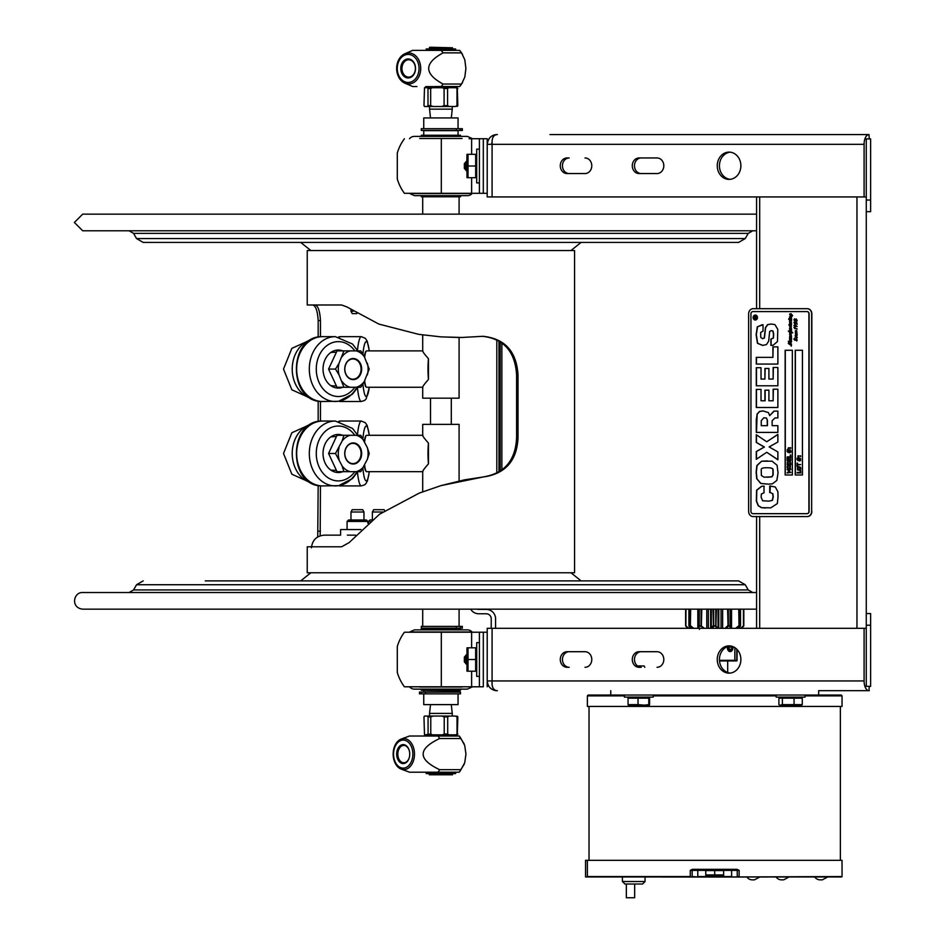 <?xml version="1.0" encoding="UTF-8"?>
<svg xmlns="http://www.w3.org/2000/svg" width="945" height="945" viewBox="0 0 945 945"><rect width="100%" height="100%" fill="white"/><g stroke="black" fill="none" stroke-linecap="round" stroke-linejoin="round"><path stroke-width="1.42" d="M478.111 686.791L404.413 686.791L441.315 686.791L441.315 632.217L404.413 632.217A45.892 45.892 0 0 0 397.302 646.51L397.302 672.497A45.892 45.892 0 0 0 404.413 686.791M465.802 663.792L465.802 655.228L465.802 663.792M421.293 631.992L409.728 631.992A41.58 41.58 0 0 0 409.528 632.217L483.308 632.217L483.308 686.791L483.308 632.217L487.207 632.217M483.308 686.791L471.614 686.791L483.308 686.791M487.608 683.719L487.207 680.943L492.085 680.943C491.624 687.157 493.396 690.405 497.377 690.689L496.964 690.689C491.164 690.204 487.904 686.956 487.207 680.943L487.207 686.791M487.207 193.3L487.207 138.726L483.308 138.726L483.308 193.3L487.207 193.3M478.111 138.726L469.122 138.726M465.802 161.737L465.802 170.289M473.232 193.3L479.41 193.3L479.41 138.726L471.614 138.726L483.308 138.726L483.308 193.3L479.41 193.3M466.759 161.052L464.338 163.757L464.373 168.352L466.57 170.868M464.538 168.694L464.633 163.154M404.413 138.726A45.892 45.892 0 0 0 397.302 153.019L397.302 179.007A45.892 45.892 0 0 0 404.413 193.3L409.528 193.3A41.58 41.58 0 0 0 409.728 193.524L421.293 193.524M471.614 177.707L471.614 193.3L404.413 193.3M441.315 138.726L441.315 193.3L409.528 193.3M466.759 664.465L464.338 661.76L464.373 657.165L466.57 654.649M464.538 656.834L464.633 662.362M409.528 632.217L404.413 632.217M479.41 632.217L479.41 686.791M414.406 195.639L467.397 195.639A6.237 6.237 0 0 0 472.075 193.524L409.728 193.524L414.406 195.639L421.293 195.639L421.293 196.784L460.498 196.784L421.293 196.784M460.498 193.524L472.075 193.524A41.58 41.58 0 0 0 472.276 193.3M467.397 195.639L460.498 195.639L460.498 196.784M419.734 138.49L462.07 138.49M472.276 138.726A41.58 41.58 0 0 0 472.075 138.49L467.397 136.387L414.406 136.387A6.237 6.237 0 0 0 409.728 138.49A41.58 41.58 0 0 0 409.528 138.726M440.902 136.387L466.735 136.387M460.498 135.241L421.293 135.241L460.498 135.241L460.498 136.387M472.276 632.217A41.58 41.58 0 0 0 472.075 631.992L409.728 631.992L414.406 629.878L467.397 629.878A6.237 6.237 0 0 1 472.075 631.992L460.498 631.992M462.07 687.027L419.734 687.027M472.276 686.791A41.58 41.58 0 0 1 472.075 687.027L467.397 689.129L414.406 689.129A6.237 6.237 0 0 1 409.728 687.027A41.58 41.58 0 0 1 409.528 686.791M460.498 690.275L421.293 690.275L460.085 690.689L460.498 689.129L466.735 689.129M421.293 629.878L421.293 628.744L460.498 628.744L460.498 629.878M788.685 448.355L788 448.355L788.685 447.694M797.486 465.082L797.06 466.487L797.06 463.144L797.486 464.538L800.663 464.538L797.486 465.082M799.009 467.243L797.545 468.496L799.009 469.759M798.856 467.243L797.403 468.496L798.856 469.759L800.32 468.496L798.856 467.243M798.856 466.665L800.25 467.161L800.25 469.842L797.474 469.842L797.474 467.161L800.391 467.161L800.887 468.507L800.391 469.842L798.856 470.338M790.705 457.404L787.102 457.404L790.268 456.86L790.268 454.994L790.847 457.404L790.705 454.994M790.41 462.07L790.705 464.491L787.102 464.491L787.386 462.058L788.898 461.219L790.552 462.07L790.705 463.534M790.044 462.377L788.898 461.786L787.728 462.424L787.516 463.936L790.28 463.936L790.044 462.377M787.102 460.617L787.102 458.018L787.528 460.061L788.508 460.061L788.508 458.148L788.933 460.061L790.268 460.061L790.705 458.018L790.705 460.617L787.102 460.617M800.663 472.949L797.06 472.949L800.238 472.394L800.238 470.539L800.805 472.949L800.663 470.539M798.549 458.797L799.316 459.742M799.316 459.01L798.407 458.75L798.407 459.53L799.316 459.79L799.316 459.01M798.407 458.408L799.647 457.912L800.663 459.046L799.647 459.116L800.663 460.534L799.316 460.959L799.316 460.144L798.076 460.628L797.06 459.494L798.076 459.424L797.06 458.372L798.076 457.581L799.316 458.62M787.244 456.86L790.268 456.86M787.598 472.429L790.847 472.429L787.102 472.949L789.099 471.153L787.102 469.381L790.847 469.381L787.598 469.937L789.713 471.023L787.598 472.429M787.74 469.937L789.855 471.023L787.74 472.429M790.28 465.601L790.28 468.283L787.516 468.283L787.02 466.936L787.516 465.601L790.433 465.601L790.28 468.283M788.898 465.105L790.433 465.601M790.433 468.283L788.969 468.779M790.847 464.491L790.847 463.534M788.898 461.219L790.552 462.07M787.528 458.018L787.669 460.061L788.508 460.061M790.705 458.018L790.705 460.617M788.933 458.148L789.087 460.061L790.268 460.061M790.705 452.017L789.358 452.809L789.358 451.982L788.118 452.478L787.102 451.344L788.118 451.273L787.102 449.855L788.449 449.43L789.358 450.505L789.831 449.761L790.705 451.249L789.677 450.966L789.677 451.722L790.705 452.371M789.831 451.001L789.677 451.722M789.831 449.761L790.847 450.895M788.449 449.43L788.449 450.245M787.102 449.855L788.118 450.115M788.591 451.769L788.449 452.478M790.705 447.694L790.008 448.355L790.008 447.694L790.705 448.355M754.323 318.099L755.043 318.099L754.677 316.776L754.323 318.099M755.043 318.099L754.677 316.776M755.374 316.941L756.248 316.232L755.291 317.709L756.248 318.43L754.086 318.43L754.677 316.433L755.268 317.13L756.248 316.303M755.303 315.453A2.079 1.795 -90 0 0 755.303 319.611A2.079 1.795 -90 0 0 755.303 315.453L755.398 315.453A2.079 1.795 -90 0 0 755.35 315.453M755.398 318.099L756.248 318.099M756.248 318.43L754.193 318.43L754.783 316.433L755.48 316.941M755.35 319.611A2.079 1.795 -90 0 0 755.398 315.453M791.626 315.051L792.229 315.89L791.733 315.051M791.189 338.168L791.52 341.936L790.634 342.527L788.626 341.854L791.52 344.074L788.65 343.767L791.52 345.61L791.154 346.13L791.225 345.35L788.284 343.283L790.918 343.437L788.319 341.192L791.107 341.499L789.571 339.586L789.583 338.452L791.095 338.7L789.571 337.129L790.303 337.389L789.878 335.971L791.154 336.219L789.583 334.589L791.166 334.837L789.583 333.207L791.119 333.479L788.295 331.022L791.178 331.553L789.571 329.462L789.583 328.34L791.095 328.588L789.583 326.781L791.142 326.911L788.815 324.82L791.095 325.245L789.701 324.289L789.583 323.592L791.166 323.84L789.701 322.918L789.583 322.21L791.119 322.481L789.583 321.276L789.583 320.201L791.083 320.497L789.701 319.587L789.583 318.902L791.059 319.197L789.689 317.709M791.059 319.197L789.677 318.288L789.571 317.662L790.41 317.922L789.985 316.504M790.303 317.922L789.677 316.799M789.583 316.799L791.26 316.752L789.689 313.964M791.024 316.87L789.866 314.472M789.76 314.472L791.319 314.319L790.989 313.61L792.619 315.63L791.095 314.886L791.556 315.677M792.335 316.079L791.532 315.004M791.426 315.004L791.532 317.154L790.008 317.26L791.414 318.099L791.638 319.575M791.189 318.689L791.532 320.934L790.292 320.922L791.532 322.847L791.012 330.797L792.619 332.876L790.823 332.687L791.532 336.633L790.008 336.739L791.414 337.566L791.626 339.066L790.906 339.456L791.532 339.066M791.059 315.264L789.748 314.85L791.059 315.264M789.855 314.85L791.154 315.264L789.855 314.85M790.906 322.647L789.689 320.249M789.701 322.918L789.689 322.257M791.012 324.017L789.807 322.918M789.701 324.289L789.701 323.639M790.729 324.619L789.807 324.289M789.985 325.883L791.248 326.911L790.67 327.442L790.339 326.805M791.107 329.911L790.126 329.191M790.752 330.797L789.677 328.376M791.178 331.553L790.859 330.797M790.906 333.077L788.402 331.022M789.677 337.767L789.689 337.176M790.729 338.145L789.784 337.767M788.921 342.362L788.437 341.712M790.918 343.437L789.028 342.362M789.063 343.295L789.772 343.295M788.532 343.248L789.169 343.295M791.26 346.13L791.331 345.35L788.39 343.283M788.65 343.767L791.579 344.169M791.248 337.022L790.114 336.739M792.725 332.876L790.918 332.687M791.626 328.954L791.012 329.332L791.626 330.266M791.237 321.312L790.516 321.335M791.248 317.544L790.114 317.26M790.386 319.162L791.166 319.197M790.256 320.449L791.189 320.497L789.689 318.949M790.552 325.375L790.835 324.619M789.996 326.049L788.933 324.856M790.339 328.565L791.201 328.588L790.079 326.261M791.012 335.014L789.689 333.254M790.693 336.196L789.701 334.636M789.677 337.129L790.41 337.389L789.677 336.278M790.339 338.688L791.201 338.7L790.835 338.145M790.705 341.818L789.677 338.487M790.741 342.527L788.626 341.854M790.835 340.271L790.02 339.314M788.839 330.998L789.819 331.636L788.839 330.998M797.214 328.978L794.473 328.01L794.934 328.813L794.095 327.242M795.04 328.813L794.036 327.372M793.93 327.372L797.072 328.931M796.966 328.931L794.367 328.01M796.044 335.428L797.167 337.684L795.217 337.046L796.694 337.306L795.206 335.77L795.926 336.03L795.513 334.613L796.789 334.861L795.206 333.006L796.777 333.136L795.217 331.116L795.595 330.596L796.458 331.73L796.611 330.396L797.155 335.274L795.737 335.369M796.871 335.652L796.151 335.428M796.375 334.258L795.714 332.486M796.812 336.81L797.261 337.684M795.962 333.03L796.304 333.668L796.883 333.136L795.702 330.596M795.312 335.77L796.033 336.03L795.312 334.92M796.021 337.27L796.8 337.306L795.312 335.818M796.753 338.074L795.324 337.058M795.714 331.081L796.304 331.742L795.714 331.081M795.265 326.887L794.036 325.458L795.064 324.489M795.312 326.167L795.158 326.887L793.93 325.458L794.958 324.489L797.072 326.557L794.095 325.505L795.206 326.167L795.702 325.6M797.178 326.557L794.544 325.139M793.93 339.208L794.32 338.334L794.532 339.822L796.162 338.641L797.167 339.964L796.694 340.98L796.54 339.196L794.851 340.318L793.93 339.208L794.426 338.334M796.375 340.472L796.434 339.196M794.958 340.318L794.024 339.208M794.532 339.822L796.269 338.641M796.623 323.662L796.517 321.902M795.04 323.875L794.036 322.552L794.792 321.619M797.214 324.218L795.088 323.131M796.659 323.792L796.411 321.902L797.155 324.17L794.674 322.375L794.934 323.875L793.93 322.552L794.698 321.619L796.765 323.792M788.697 319.327L788.815 318.725M794.839 320.993L794.036 319.776L794.721 318.831M795.631 320.461L794.698 319.481L794.828 320.402M796.611 321.454L797.096 320.426L796.257 319.764L795.536 320.461L794.591 319.481L794.58 320.485M794.485 320.485L793.93 319.776L794.615 318.831L795.418 319.753L796.292 319.032M795.418 319.753L796.186 319.032L797.167 320.485L796.517 321.454L797.096 320.426M796.989 320.426L796.151 319.764M785.295 350.264L785.295 474.992L792.347 474.992L785.153 474.992L785.153 350.264L792.347 350.264L785.295 350.264M787.244 451.025L788.118 451.237M788.591 450.245L789.358 450.458M789.831 451.722L790.847 452.017M789.831 452.123L789.677 452.809M761.02 389.423L756.484 389.423L756.484 407.496L777.877 407.496L756.272 407.496L756.272 389.423L761.02 389.423L761.02 400.774L765.119 400.774L765.119 390.167L768.911 390.167L768.911 400.774L773.14 400.774L773.14 389.198L777.877 389.198L773.353 389.198L773.14 400.774M777.877 389.198L777.877 407.496M764.918 400.774L764.918 390.167L768.911 390.167M770.577 492.628L772.856 493.751L773.282 496.775L772.431 500.354L769.017 501.133L772.219 500.354L773.069 496.775L772.656 493.751L770.577 492.628M764.21 486.155L761.812 486.25L756.791 490.231L756.555 501.11L758.422 505.705L761.646 507.689L765.367 508.008M770.364 492.628L769.714 492.628L769.714 486.037L770.364 486.037L769.915 492.628M770.364 486.037L775.337 487.029L777.865 491.695L778.042 496.609L777.345 503.567L770.789 507.843L761.434 507.689L758.221 505.705L756.343 501.11L756.591 490.231L761.611 486.25L763.997 486.155L763.997 492.794L761.398 493.975L761.091 496.987L762.591 500.767L769.017 501.133M775.219 417.926L777.877 417.926L775.006 417.926L772.136 420.726L772.136 425.687L777.877 425.687L772.348 425.687M777.877 411.11L774.144 411.11L769.691 415.635L773.931 411.11L777.877 411.11L777.877 417.926M763.147 410.91L759.638 411.488L757.146 414.229L756.484 432.397L777.877 432.397L756.272 432.397L756.272 419.804L757.146 414.229M767.446 420.383L766.454 418.009L763.808 417.773L761.245 420.702L761.245 425.687L767.446 425.687L767.446 420.383L766.253 418.009L763.808 417.773M777.877 425.687L777.877 432.397M756.933 414.229L759.426 411.488L762.946 410.91L768.427 412.587L769.691 415.635M767.234 425.687L767.234 420.383M762.237 324.714L757.524 326.828L756.331 334.731L757.666 343.307L762.769 345.386M771.321 330.596L769.655 331.494L768.675 341.169L766.442 344.641L762.556 345.386L757.453 343.307L756.118 334.731L757.311 326.828L763.028 324.749L763.028 331.116L760.678 332.475L760.76 337.424L762.662 338.688L764.245 337.967L765.438 327.632L767.576 324.619L771.049 324.017L774.924 324.596L777.782 329.356L777.487 341.523L773.093 345.279L770.884 345.386L770.884 339.042L773.211 338.086L773.506 334.365L772.856 331.069L771.321 330.596L773.069 331.069L773.707 334.365L773.412 338.086L771.096 339.042L771.096 345.386M771.25 324.017L767.789 324.619L765.639 327.632L764.446 337.967L762.662 338.688M750.944 511.375A2.292 1.984 -90 0 0 752.929 513.667L806.935 513.667A2.292 1.984 -90 0 0 808.92 511.375L808.92 313.882A2.292 1.984 -90 0 0 806.935 311.59L752.929 311.59A2.292 1.984 -90 0 0 750.944 313.882L750.944 511.375M755.303 315.039A2.492 2.162 90 0 1 755.303 320.024A2.492 2.162 90 0 1 755.303 315.039M791.213 314.319L790.989 313.61M796.351 331.73L796.611 330.396M761.02 367.711L761.02 379.063L764.918 379.063L764.918 368.455L768.911 368.455L768.911 379.063L773.14 379.063L773.14 367.499L777.877 367.499L777.877 385.784L756.272 385.784L756.272 367.711L761.02 367.711L756.484 367.711L756.484 385.784L777.877 385.784M756.732 478.678L756.118 472.122L756.862 465.542L761.587 461.231L772.03 461.172L777.073 465.223L778.042 472.961L776.861 480.403L772.396 483.852L768.226 484.135L760.749 483.474L756.732 478.678L760.949 483.474L768.427 484.135M756.272 442.496L756.272 434.735L766.749 441.776L777.877 434.357L777.877 442.036L769.135 446.914L777.877 451.934L777.877 459.79L766.749 452.289L756.272 459.305L756.272 451.533L764.21 447.091L756.484 442.496L764.41 446.997L756.484 451.533L756.484 459.164M756.272 364.073L756.272 357.364L772.915 357.364L772.915 346.886L777.877 346.886L777.877 364.073L756.272 364.073M792.347 350.264L792.347 474.992M802.435 474.992L795.229 474.992L795.229 350.264L802.435 350.264L802.435 474.992L795.383 474.992L795.383 350.264L802.435 350.264M807.148 513.667L807.148 513.667A2.292 1.984 -90 0 0 809.121 511.375L809.121 313.882A2.292 1.984 -90 0 0 807.148 311.59L753.13 311.59M811.649 511.375A5.197 4.501 90 0 1 807.148 516.572L753.13 516.572A5.197 4.501 90 0 1 748.629 511.375L748.629 313.882A5.197 4.501 90 0 1 753.13 308.684L807.148 308.684A5.197 4.501 90 0 1 811.649 313.882L811.649 511.375L811.849 313.882A5.197 4.501 -90 0 0 807.349 308.684L807.148 308.684M753.342 308.684L807.349 308.684M807.148 516.572L807.349 516.572A5.197 4.501 -90 0 0 811.849 511.375M807.349 516.572L753.342 516.572M768.911 368.455L765.119 368.455L764.918 379.063M773.14 379.063L773.353 367.499L777.877 367.499M761.386 475.5L764.08 477.201L771.734 476.823L772.951 474.922L772.892 469.96C773.069 468.401 771.049 467.669 766.856 467.763C762.804 467.633 760.938 468.377 761.233 469.984L761.386 475.5M767.411 477.26L771.947 476.823L773.152 474.922L773.104 469.96C773.27 468.401 771.262 467.669 767.068 467.763L766.856 467.763M761.587 461.231L757.075 465.542L756.331 472.122L756.933 478.678M767.411 460.912L761.8 461.231M777.877 434.499L766.749 441.776M766.749 452.289L777.877 459.648M756.484 434.877L756.484 442.496M777.877 346.886L773.116 346.886L772.915 357.364M756.484 357.364L756.484 364.073L777.877 364.073M799.978 455.844L800.663 456.518L799.978 455.844M800.663 456.518L800.663 455.844M798.643 455.844L797.958 456.518L797.958 455.844L798.797 456.518M797.627 465.082L797.486 466.487M797.486 463.144L797.627 464.538M797.202 472.394L800.238 472.394M799.789 459.164L800.663 460.534M799.647 457.912L800.805 459.046M798.407 457.581L798.549 458.408M797.06 459.14L798.076 459.388M798.549 459.931L798.407 460.628M797.202 458.053L798.076 458.266M799.789 460.274L799.647 460.959M796.198 331.742L795.607 331.081L796.304 331.742M789.713 331.636L788.732 330.998L789.819 331.636M755.35 315.039A2.492 2.162 -90 0 0 755.35 320.024M788.591 450.647L789.358 451.592M788.437 450.6L789.358 451.627L788.437 450.6M789.04 461.786L787.728 462.424M787.87 462.424L787.516 463.522M787.657 463.522L790.28 463.936M790.363 466.936L788.898 465.672L787.433 466.936L788.898 468.2L790.363 466.936M789.04 465.672L787.953 466.015L787.811 467.858M787.953 467.858L789.04 468.2M458.053 693.854L458.053 704.627L423.75 704.627L423.75 693.854M459.093 480.899L459.093 424.376L422.71 424.376L422.71 435.48M458.053 690.689L458.053 691.941L423.75 691.941L423.75 690.689M423.75 628.744L458.053 628.744M360.966 529.554L340.613 529.554L340.613 535.142L324.324 535.142C316.587 535.886 312.287 540.115 311.437 547.852M371.846 519.986L369.932 519.986L368.491 521.427L370.074 521.427M354.032 519.986L366.436 519.986L367.865 521.427L347.075 521.427L348.516 519.986L354.032 519.986M428.463 463.853L428.463 443.11A18.191 2.646 90 0 0 428.463 463.853C424.021 468.897 422.167 471.496 422.899 471.673M364.64 465.176A18.191 2.646 90 0 0 366.672 471.673L422.71 471.673M428.463 443.11C424.021 438.067 422.167 435.468 422.899 435.291M422.71 435.291L366.672 435.291A18.191 2.646 90 0 0 364.64 441.787M422.71 350.89L366.672 350.89A18.191 2.646 90 0 0 364.64 357.387M428.463 358.698A18.191 2.646 90 0 0 427.99 369.082A18.191 2.646 90 0 0 428.463 379.453L428.463 358.698C424.021 353.666 422.167 351.056 422.899 350.89M422.899 387.261C422.167 387.096 424.021 384.485 428.463 379.453M364.64 380.764A18.191 2.646 90 0 0 366.672 387.261L422.71 387.261M342.822 471.673A19.042 15.285 -90 0 1 338.322 472.524A19.042 15.285 -90 0 1 323.036 453.482A19.042 15.285 -90 0 1 338.322 434.44A19.042 15.285 -90 0 1 342.822 435.291M366.176 471.354A17.884 2.611 -90 0 1 364.368 465.767M364.368 441.197A17.884 2.611 -90 0 1 366.176 435.61M364.368 356.797A17.884 2.611 -90 0 1 366.176 351.209M366.176 386.942A17.884 2.611 -90 0 1 364.368 381.355M342.822 387.261A19.042 15.285 -90 0 1 338.322 388.111A19.042 15.285 -90 0 1 323.036 369.082A19.042 15.285 -90 0 1 338.322 350.04A19.042 15.285 -90 0 1 342.822 350.89M423.75 128.709L423.75 117.936L458.053 117.936L458.053 128.709M422.71 387.072L422.71 398.176L459.093 398.176L459.093 337.483M423.75 134.828L423.75 130.623L458.053 130.623L458.053 134.828M419.462 692.106L419.462 693.854L425.522 693.854L425.522 692.106L419.462 692.106M425.522 693.854L460.498 693.854L460.498 692.106L425.522 692.106M456.281 626.405L421.293 626.405L421.293 628.153L462.329 628.153L462.329 626.405L456.281 626.405L456.281 628.153M462.329 130.457L462.329 128.709L456.281 128.709L456.281 130.457L462.329 130.457M456.281 128.709L421.293 128.709L421.293 130.457L456.281 130.457M459.093 626.405L459.093 609.159L470.669 609.159A9.344 9.344 0 0 0 478.725 613.766L486.238 613.766A4.985 4.985 0 0 1 491.223 618.762L491.223 628.319M688.716 628.319L685.609 625.755L685.609 609.159L477.119 609.159A4.985 4.985 0 0 0 478.725 609.419L486.238 609.419A9.344 9.344 0 0 1 495.582 618.762L495.582 628.319M479.41 642.624L476.705 642.624L476.705 676.384L479.41 676.384M479.41 149.133L476.705 149.133L476.705 182.893L479.41 182.893M476.705 155.488L475.666 155.488M475.666 166.013L475.666 154.318L468.011 154.318L468.011 177.707L475.666 177.707L475.666 166.013L468.011 166.013M468.011 177.707L466.96 177.707L466.96 154.318L468.011 154.318M476.705 648.979L475.666 648.979M475.666 659.504L475.666 647.809L468.011 647.809L468.011 671.198L475.666 671.198L475.666 659.504L468.011 659.504M468.011 671.198L466.96 671.198L466.96 647.809L468.011 647.809M672.438 242.428L677.589 242.428M462.589 242.428L479.587 242.428M192.308 242.428L209.353 242.428M745.239 238.577L136.552 238.577L143.215 242.428L738.577 242.428L745.239 238.577L748.239 233.38L752.74 230.781L756.579 230.781L82.688 230.781L129.052 230.781L133.552 233.38L748.239 233.38M353.135 311.295L350.973 311.295L350.973 309.865M356.867 313.61L352.225 313.61L350.973 311.295M350.973 519.986L350.973 512.013L363.967 512.013L363.967 519.986M350.973 512.013L352.225 509.698L362.715 509.698L363.967 512.013M372.389 519.549L372.389 512.013L382.796 512.013M372.389 512.013L373.641 509.698L384.131 509.698L384.709 510.749M437.795 736.013L409.492 736.013L401.2 739.073A15.498 10.655 -90 0 0 393.545 749.987A15.498 10.655 -90 0 0 396.286 765.06A15.498 10.655 -90 0 0 401.2 769.124A15.498 10.655 -90 0 0 413.083 761.764A15.498 10.655 -90 0 0 411.358 743.136A15.498 10.655 -90 0 0 401.2 739.073M416.521 736.013L459.235 736.013A23.873 16.419 90 0 1 460.947 738.518L439.673 738.518C417.643 748.901 417.643 759.296 439.673 769.691L460.947 769.691A23.873 16.419 90 0 1 460.12 770.99A23.873 16.419 90 0 1 459.235 772.195L409.492 772.195L401.2 769.124M437.96 772.195A23.873 16.419 -90 0 0 439.673 769.691M439.673 738.518A23.873 16.419 -90 0 0 437.96 736.013M460.947 769.691L464.716 762.769L465.956 754.098L464.716 745.44L460.947 738.518M459.235 736.013L464.208 743.999M464.208 764.21L459.235 772.195M410.024 744.176A14.033 9.651 90 0 1 405.7 767.659A14.033 9.651 90 0 1 393.888 750.472A14.033 9.651 90 0 1 410.024 744.176M398.589 747.389A9.497 6.532 -90 0 0 399.759 762.166A9.497 6.532 -90 0 0 409.386 757.158A9.497 6.532 -90 0 0 409.386 751.051A9.497 6.532 -90 0 0 398.589 747.389M409.421 757.016A8.67 5.965 90 0 1 408.027 760.229A8.67 5.965 90 0 1 403.81 762.769A8.67 5.965 90 0 1 398.306 757.418A8.67 5.965 90 0 1 399.593 747.967A8.67 5.965 90 0 1 403.81 745.428A8.67 5.965 90 0 1 409.421 751.18M426.171 772.195L426.171 773.577L455.632 773.577L455.632 772.195M444.363 774.77L429.29 774.77L429.29 773.849L452.513 773.849L452.513 774.77L444.363 774.77M452.513 774.77L429.29 774.77M451.297 704.627L452.253 713.416L429.55 713.416L429.55 716.062L426.408 716.062M452.253 713.416L452.253 716.062L429.55 716.062M430.766 734.041L430.766 716.889L433.153 716.062L441.835 716.062L444.221 716.889L444.221 734.041L442.473 734.856L432.515 734.856L430.766 734.041L424.494 734.856L423.962 716.889L424.683 716.062L427.353 716.062L428.073 716.889L428.073 734.041M449.359 716.062L455.384 716.062L457.037 716.889L457.037 734.041L455.821 734.856L448.922 734.856L447.706 734.041L447.706 716.889L449.359 716.062L441.835 716.062M424.494 734.856L457.297 734.856L457.841 716.889L455.384 716.062M452.253 716.062L454.45 716.062M423.962 716.889L424.565 716.062M457.037 716.889L457.841 716.889L457.108 716.062M456.163 735.115L456.163 735.954L425.64 735.954L425.64 735.115M433.153 716.062L427.353 716.062M443.063 84.046L461.55 84.046L464.81 77.124L465.897 68.453L464.81 59.795L461.55 52.873L443.063 52.873C423.927 63.256 423.927 73.651 443.063 84.046A23.873 18.522 -90 0 1 441.126 86.538L435.421 86.538M404.838 83.148A15.498 12.025 -90 0 0 418.907 76.628A15.498 12.025 -90 0 0 417.194 57.491A15.498 12.025 -90 0 0 404.838 53.77A15.498 12.025 -90 0 0 400.184 79.415A15.498 12.025 -90 0 0 404.838 83.148L412.67 86.538L416.934 86.538M443.063 52.873A23.873 18.522 -90 0 0 442.13 51.573A23.873 18.522 -90 0 0 441.126 50.368L459.613 50.368A23.873 18.522 90 0 1 461.55 52.873M455.632 50.368L455.632 48.975L426.171 48.975L426.171 50.368L412.67 50.368L404.838 53.77M416.934 50.368L441.126 50.368M461.55 84.046A23.873 18.522 90 0 1 459.613 86.538L441.126 86.538M400.456 78.376A14.033 10.891 90 0 1 405.334 54.904A14.033 10.891 90 0 1 418.67 72.092A14.033 10.891 90 0 1 400.456 78.376M413.367 75.175A9.497 7.371 -90 0 0 410.059 59.275A9.497 7.371 -90 0 0 401.034 70.91A9.497 7.371 -90 0 0 413.367 75.175M403.917 62.323A8.67 6.721 90 0 1 408.677 59.783A8.67 6.721 90 0 1 414.89 65.134A8.67 6.721 90 0 1 413.426 74.584A8.67 6.721 90 0 1 408.677 77.124A8.67 6.721 90 0 1 402.464 71.773A8.67 6.721 90 0 1 403.917 62.323M451.249 50.368L451.249 48.975L451.367 50.368M429.29 47.793L452.513 47.793L452.513 48.703L429.29 48.703L429.833 47.25L452.513 47.793M430.507 117.936L429.55 109.136L452.253 109.136L452.253 106.501M429.55 109.136L429.55 106.501L441.717 106.501L433.034 106.501L430.66 105.675L430.66 88.511L432.408 87.708L442.343 87.708L444.091 88.511L444.091 105.675L441.717 106.501L451.958 106.501M424.494 87.708L427.471 87.708L427.99 88.511L427.99 105.675L427.282 106.501L424.683 106.501L423.974 105.675L424.494 87.708L457.297 87.708L455.773 87.708L457.002 88.511L457.002 105.675L455.336 106.501L457.817 105.675L457.297 87.708M424.6 106.501L423.974 105.675M455.336 106.501L449.253 106.501L447.587 105.675L447.587 88.511L448.816 87.708L455.773 87.708M457.108 106.501L457.817 105.675L457.002 105.675M425.64 87.436L425.64 86.609L456.163 86.609L456.163 87.436M427.282 106.501L433.034 106.501M501.866 342.787L501.866 470.114M458.774 337.483L440.902 336.869L461.904 337.471L482.989 336.29C505.008 338.605 516.679 351.599 518.025 375.271L518.025 437.641C517.033 459.459 506.626 472.382 486.829 476.41L464.314 479.883L440.902 485.635L485.978 476.41C505.41 472.382 515.616 459.459 516.596 437.641L516.596 375.271C515.273 351.599 503.815 338.605 482.21 336.29M320.449 485.801L320.178 535.827M315.181 304.999C318.146 305.932 319.906 311.129 320.449 320.591L320.449 336.751M320.449 401.401L320.449 421.163M440.902 485.635L419.273 493.089L379.524 514.245L349.083 542.643L341.617 546.789L307.231 546.789L307.231 572.776L574.572 572.776L574.572 250.531L307.231 250.531L307.231 304.999L341.617 304.999L346.78 306.877L378.839 324.064L418.706 334.353L440.902 336.869M318.17 337.093L318.17 320.591C317.603 311.129 315.819 305.932 312.795 304.999M317.733 536.961L318.17 485.458M318.17 421.505L318.17 401.058M487.738 684.097L489.085 686.684M489.711 687.452L491.648 689.118M494.011 690.24L495.05 690.5M495.57 690.594L496.964 690.689M641.218 651.707A7.796 6.757 -90 0 0 634.473 659.504A7.796 6.757 -90 0 0 641.218 667.3L639.044 667.3A7.796 6.757 90 0 1 632.288 659.504A7.796 6.757 90 0 1 639.044 651.707L657.047 651.707A7.796 6.757 90 0 1 663.803 659.504A7.796 6.757 90 0 1 657.047 667.3M569.197 651.707A7.796 6.757 -90 0 0 562.452 659.504A7.796 6.757 -90 0 0 569.197 667.3L567.024 667.3A7.796 6.757 90 0 1 560.279 659.504A7.796 6.757 90 0 1 567.024 651.707L585.026 651.707A7.796 6.757 90 0 1 591.783 659.504A7.796 6.757 90 0 1 585.026 667.3M730.154 645.931A13.643 11.812 -90 0 0 719.428 659.504A13.643 11.812 -90 0 0 730.154 673.088M866.27 628.319L864.096 628.319L864.096 680.943A9.757 4.879 90 0 0 868.975 690.689L869.294 686.342M487.207 680.943L487.207 628.319L864.096 628.319M740.88 659.504A13.643 11.812 90 0 1 729.067 673.147A13.643 11.812 90 0 1 717.255 659.504A13.643 11.812 90 0 1 729.067 645.872A13.643 11.812 90 0 1 740.88 659.504M804.998 695.874L842.042 695.874L841.204 695.036L818.653 695.036L818.653 690.689L869.294 690.689M868.975 690.689L818.653 690.689M492.121 683.341L492.097 682.739M496.964 134.568L497.377 134.568C493.455 134.745 491.683 137.994 492.085 144.325L487.207 144.325C488.152 138.1 491.4 134.851 496.964 134.568L496.964 134.58M492.121 141.915L491.554 144.325M494.011 135.017L491.648 136.139M489.711 137.805L489.085 138.572M492.085 144.254L492.097 142.518M641.218 157.957L641.218 157.957A7.796 6.757 -90 0 0 634.473 165.753A7.796 6.757 -90 0 0 641.218 173.549M549.99 134.568L868.975 134.568A9.757 4.879 -90 0 0 864.096 144.325L864.096 196.938L487.207 196.938L487.207 144.325M657.047 173.549L639.044 173.549A7.796 6.757 90 0 1 632.288 165.753A7.796 6.757 90 0 1 639.044 157.957L657.047 157.957A7.796 6.757 90 0 1 663.803 165.753A7.796 6.757 90 0 1 657.047 173.549M585.026 157.957A7.796 6.757 90 0 1 591.783 165.753A7.796 6.757 90 0 1 585.026 173.549L567.024 173.549A7.796 6.757 90 0 1 560.279 165.753A7.796 6.757 90 0 1 567.024 157.957L569.197 157.957A7.796 6.757 -90 0 0 562.452 165.753A7.796 6.757 -90 0 0 569.197 173.549M740.88 165.753A13.643 11.812 90 0 1 729.067 179.385A13.643 11.812 90 0 1 717.255 165.753A13.643 11.812 90 0 1 729.067 152.11A13.643 11.812 90 0 1 740.88 165.753M869.294 138.915L868.975 134.568M866.27 196.938L864.096 196.938M730.154 152.169A13.643 11.812 -90 0 0 719.428 165.753A13.643 11.812 -90 0 0 730.154 179.326M624.621 134.568L616.187 134.568M866.27 211.68L870.628 211.68L870.628 200.033L866.27 200.033L866.27 625.224L870.628 625.224L870.628 613.577L866.27 613.577M866.27 200.033L866.27 138.915L870.628 138.915L870.628 200.033M870.628 625.224L870.628 686.342L866.27 686.342L866.27 625.224M737.655 876.96L842.042 876.547L842.042 860.328L585.557 860.328L585.557 876.96L691.74 876.96L645.057 876.96L645.057 881.531L622.401 881.531L624.893 884.024L626.346 884.024L624.893 884.024L626.346 884.024L626.346 897.75L634.662 897.75L634.662 884.024L642.565 884.024L634.662 884.024L634.662 897.75M752.255 879.854L754.453 879.854L752.255 879.854A6.497 6.497 90 0 1 746.857 876.96L662.728 877.007L746.881 877.007L662.728 877.007L697.386 876.96L692.142 876.547L692.142 870.369L707.049 870.369M766.678 877.007L759.827 877.007L766.678 877.007M781.48 879.854L783.677 879.854L781.48 879.854A6.497 6.497 90 0 1 776.081 876.96L759.851 876.96L754.453 879.854M622.401 876.96L622.401 881.531L624.893 884.024L642.565 884.024L645.057 881.531L645.057 876.96L587.802 876.96M739.049 876.96L841.629 876.96L827.726 876.96L822.327 879.854L820.142 879.854L822.327 879.854M820.142 879.854A6.497 6.497 90 0 1 814.732 876.96L789.075 876.96L783.677 879.854M746.857 876.96L759.851 876.96M722.346 870.369L737.254 870.369L737.254 876.547L739.132 876.547L739.132 870.369L737.041 869.329L692.366 869.329L690.275 870.369L692.142 870.369A1.039 1.004 -90 0 1 693.146 869.329M587.377 860.328L587.377 876.547L690.275 876.547L690.275 870.369M628.472 884.024L642.565 884.024L645.057 881.531M818.653 695.036L588.192 695.036L587.365 695.874L587.365 706.435L842.042 706.435L842.042 695.874M587.365 695.874L624.397 695.874M653.231 695.874L776.164 695.874M705.761 874.928L723.646 874.928L723.646 870.581L705.761 870.581L705.761 874.928M714.703 870.581L714.703 874.928M723.646 875.507L705.761 875.507M610.753 695.036L610.753 690.689M743.431 609.159L743.431 625.85L740.691 628.319L743.786 625.755L741.412 628.319M743.786 625.755L743.786 609.159M736.687 628.319L740.419 625.755L738.73 625.85L735.706 628.319M740.431 625.85L740.419 609.159L740.419 626.133L738.978 628.319M730.568 626.417L730.331 628.319L730.154 625.755L727.591 625.85L725.098 628.319M726.067 628.319L728.252 626.204L730.154 626.287L730.036 628.319M727.591 609.159L728.063 626.287M730.568 626.346L730.568 609.159L730.154 626.287M730.154 609.159L730.048 626.204M717.704 628.319L715.743 625.755L713.002 625.85L711.703 628.319M712.412 628.319L713.664 626.204L715.908 626.287L716.995 628.319M713.002 609.159L713.499 626.287M716.404 609.159L715.908 626.287M713.652 609.159L713.664 626.204M704.308 628.319L701.06 625.755L698.863 625.85L699.076 628.319M738.73 609.159L739.049 626.287M743.609 626.204L741.506 628.319M729.304 660.945L737.029 660.319L737.029 649.439M719.499 660.945L736.462 660.945A0.626 0.626 0 0 0 737.076 660.319L736.462 660.945M728.843 660.945L727.697 660.945L727.697 672.521M699.371 628.319L699.477 629.382M701.804 609.159L701.332 626.287L703.328 628.319M699.253 626.287L701.332 626.287M687.995 628.319L685.893 626.287L687.995 628.319M685.597 609.159L685.893 626.287L685.976 609.159M693.701 628.319L690.677 625.85L689.188 626.204M688.976 625.85L688.976 609.159L688.988 626.133L690.382 628.319M690.429 628.319L688.988 626.133M690.677 609.159L690.346 626.287L692.72 628.319M689.141 626.287L690.346 626.287M690.193 626.204L690.039 609.159M727.449 646.593A3.945 2.788 90 0 0 730.142 651.589A3.945 2.788 90 0 0 732.93 647.644A3.945 2.788 90 0 0 732.824 646.581M732.812 646.569A3.532 2.504 -90 0 1 730.355 651.176A3.532 2.504 -90 0 1 728.099 646.356M729.316 646.049L728.878 648.187L729.989 649.806L731.536 649.262L729.623 649.262M731.536 649.262L731.985 647.101L731.312 646.12M731.985 647.101L729.918 647.101M776.164 695.036L776.164 697.115L804.998 697.115L804.998 695.036M624.397 695.036L624.397 697.115L653.231 697.115L653.231 695.036M778.904 704.639L780.629 705.561L778.904 704.639L778.904 698.154L782.365 698.154L782.365 704.639L802.27 704.639L800.533 705.561M802.27 704.639L802.27 698.154L794.048 698.154L794.048 704.639M794.048 698.154L782.365 698.154M779.731 705.301L782.365 704.639M780.629 705.561L801.443 705.301M637.403 665.941L644.065 665.941L644.809 667.3M628.838 704.639L638.029 704.639L638.029 698.154L628.047 698.154L628.047 704.639M640.875 705.561L648.802 704.639L648.802 698.154L649.593 698.154L649.593 704.639L648.802 704.639L649.593 704.639M648.802 698.154L638.029 698.154M638.029 704.639L649.239 705.549M628.425 705.561L643.415 705.561M355.509 535.142L347.347 535.142M143.215 580.88L136.552 584.731L745.239 584.731L738.577 580.88L205.266 580.88M756.579 592.527L82.794 592.527C73.497 591.818 70.32 607.966 82.794 609.159L756.579 609.159L743.809 609.159L743.809 625.755M369.212 453.482L367.357 459.317L360.789 471.673L343.921 471.673L342.066 465.838L335.499 453.482L342.066 441.126L343.921 435.291L360.789 435.291L367.357 447.646L369.212 453.482M343.921 471.673L337.011 471.673L328.577 453.482L337.011 435.291L343.921 435.291M328.577 453.482L335.499 453.482M361.663 453.482A10.537 8.458 90 0 0 348.965 444.351A10.537 8.458 90 0 0 348.965 462.613A10.537 8.458 90 0 0 361.663 453.482M344.83 453.482A10.123 8.127 -90 0 1 352.946 443.359A10.123 8.127 -90 0 1 361.073 453.482A10.123 8.127 -90 0 1 352.946 463.605A10.123 8.127 -90 0 1 344.83 453.482M369.212 369.082L364.333 381.437L360.789 387.261L343.921 387.261L339.042 374.905L335.499 369.082L339.042 363.246L343.921 350.89L360.789 350.89L364.333 356.714L369.212 369.082M361.663 369.082A10.537 8.458 90 0 0 348.965 359.95A10.537 8.458 90 0 0 348.965 378.201A10.537 8.458 90 0 0 361.663 369.082M343.921 387.261L337.011 387.261L328.577 369.082L337.011 350.89L343.921 350.89M328.577 369.082L335.499 369.082M344.83 369.082A10.123 8.127 -90 0 1 352.946 358.946A10.123 8.127 -90 0 1 361.073 369.082A10.123 8.127 -90 0 1 352.946 379.205A10.123 8.127 -90 0 1 344.83 369.082M471.614 154.318L471.614 138.726M471.614 632.217L471.614 647.809M471.614 671.198L471.614 686.791M354.812 471.673A27.44 22.03 -90 0 1 338.322 480.922A27.44 22.03 -90 0 1 318.229 442.213A27.44 22.03 -90 0 1 354.812 435.291M357.73 435.291L352.556 428.451L335.345 421.045A32.437 26.035 90 0 0 309.31 453.482A32.437 26.035 90 0 0 335.345 485.919A32.437 26.035 90 0 0 356.891 471.673M339.598 421.458A32.437 4.725 -90 0 1 340.342 421.045L361.321 421.045A32.437 4.725 90 0 0 357.458 434.818M357.458 472.146A32.437 4.725 90 0 0 361.321 485.919L340.342 485.919A32.437 4.725 -90 0 1 339.598 485.506M362.927 438.303A27.44 3.993 -90 0 1 366.258 426.041A27.44 3.993 -90 0 1 369.247 435.291M369.247 471.673A27.44 3.993 -90 0 1 362.927 468.661M357.73 471.673L352.556 478.513L338.629 485.671L322.694 485.919A32.437 26.035 -90 0 1 296.659 453.482A32.437 26.035 -90 0 1 322.694 421.045L335.345 421.045M310.858 424.305A29.933 24.027 90 0 0 292.218 453.482A29.933 24.027 90 0 0 310.858 482.659M354.812 387.261A27.44 22.03 -90 0 1 338.322 396.522A27.44 22.03 -90 0 1 318.229 357.812A27.44 22.03 -90 0 1 354.812 350.89M357.73 350.89L352.556 344.051L335.345 336.644A32.437 26.035 90 0 0 309.31 369.082A32.437 26.035 90 0 0 335.345 401.507A32.437 26.035 90 0 0 356.891 387.261M339.598 337.046A32.437 4.725 -90 0 1 340.342 336.644L361.321 336.644A32.437 4.725 90 0 0 357.458 350.418M357.458 387.733A32.437 4.725 90 0 0 361.321 401.507L340.342 401.507A32.437 4.725 -90 0 1 339.598 401.105M362.927 353.891A27.44 3.993 -90 0 1 366.258 341.629A27.44 3.993 -90 0 1 369.247 350.89M369.247 387.261A27.44 3.993 -90 0 1 362.927 384.261M357.73 387.261L352.556 394.1L338.629 401.271L322.694 401.507A32.437 26.035 -90 0 1 296.659 369.082A32.437 26.035 -90 0 1 322.694 336.644L335.345 336.644M310.858 339.893A29.933 24.027 90 0 0 292.218 369.082A29.933 24.027 90 0 0 310.858 398.258M421.352 693.854L421.352 692.106M460.451 626.405L460.451 628.153M460.451 128.709L460.451 130.457M466.96 171.258L466.96 167.23M428.073 716.889L430.766 716.889M444.221 716.889L447.706 716.889M457.841 734.041L457.037 734.041M427.542 734.856L432.515 734.856M447.706 734.041L444.221 734.041M442.473 734.856L448.922 734.856M455.821 734.856L457.297 734.856M453.269 50.368L453.269 48.975M452.655 48.975L452.655 50.368M430.66 105.675L427.99 105.675M427.99 88.511L430.66 88.511M444.091 88.511L447.587 88.511M447.587 105.675L444.091 105.675M432.408 87.708L427.471 87.708M448.816 87.708L442.343 87.708M457.002 88.511L457.817 88.511M500.2 341.617L500.2 471.295M498.972 340.85L498.972 472.063M496.81 339.668L496.81 473.244M318.17 320.591L320.449 320.591M318.17 531.196L320.449 531.196M486.829 476.41L485.978 476.41M518.025 437.641L516.596 437.641M518.025 375.271L516.596 375.271M492.085 628.319L492.085 680.943L864.096 680.943M864.096 144.325L492.085 144.325L492.085 196.938M856.961 628.319L856.961 196.938M759.685 196.938L759.685 308.684M759.685 516.572L759.685 628.319M730.627 869.329A1.039 1.004 90 0 1 731.619 870.369L731.619 876.547L697.776 876.547L697.776 870.369A1.039 1.004 90 0 1 698.78 869.329M691.74 876.96L690.358 876.96M739.132 870.369L737.254 870.369A1.039 1.004 90 0 0 736.261 869.329M731.548 628.319L731.548 609.159M739.368 625.755L739.368 609.159M722.63 628.319L722.63 609.159M728.335 625.755L728.335 609.159M715.743 609.159L715.743 625.755M699.253 625.755L699.253 609.159M701.06 609.159L701.06 625.755M737.029 660.319L737.076 649.487M736.781 649.18L736.781 660.319L719.452 660.319M708.36 628.319L708.36 609.159M706.777 609.159L706.777 628.319M721.047 609.159L721.047 628.319M718.779 628.319L718.779 609.159M710.628 609.159L710.628 628.319M698.863 609.159L698.863 625.85M697.847 609.159L697.847 628.319M790.103 705.773L783.618 705.773M745.239 584.731L748.239 589.928L133.552 589.928L129.052 592.527M367.357 459.317A18.581 14.907 90 0 0 367.357 447.646M350.17 435.291A18.581 14.907 90 0 0 342.066 441.126M339.042 447.646A18.581 14.907 90 0 0 339.042 459.317M342.066 465.838A18.581 14.907 90 0 0 350.17 471.673M356.23 471.673A18.581 14.907 90 0 0 364.333 465.838M364.333 441.126A18.581 14.907 90 0 0 356.23 435.291M367.357 374.905A18.581 14.907 90 0 0 367.357 363.246M339.042 363.246A18.581 14.907 90 0 0 339.042 374.905M364.333 356.714A18.581 14.907 90 0 0 356.23 350.89M350.17 350.89A18.581 14.907 90 0 0 342.066 356.714M356.23 387.261A18.581 14.907 90 0 0 364.333 381.437M342.066 381.437A18.581 14.907 90 0 0 350.17 387.261M421.293 135.241L421.293 136.387M421.293 690.275L421.293 689.129M422.71 626.405L422.71 609.159L82.794 609.159M422.71 491.754L422.71 471.484M368.491 522.739L368.491 521.427M367.865 523.27L367.865 521.427M347.075 529.554L347.075 521.427M430.507 398.176L430.507 424.376M451.297 398.176L451.297 424.376M361.321 421.045L365.325 422.698L367.215 425.581L369.341 435.291M369.341 471.673L367.475 480.721L366.152 483.308L364.77 484.738L361.321 485.919M338.688 421.305L340.342 421.045M338.688 485.671L340.342 485.919M322.694 485.919C287.658 487.336 287.658 419.627 322.694 421.045M312.216 423.573L291.851 432.751L283.512 453.482L291.851 474.213L312.216 483.391M361.321 336.644L365.325 338.298L367.215 341.18L369.341 350.89M369.341 387.261L366.152 398.908L364.77 400.337L361.321 401.507M338.688 336.892L340.342 336.644M338.688 401.259L340.342 401.507M322.694 401.507C287.658 402.936 287.658 335.215 322.694 336.644M312.216 339.16L291.851 348.351L283.512 369.07L291.851 389.801L312.216 398.991M422.71 197.198L422.71 214.149M422.71 334.955L422.71 351.079M459.093 197.198L459.093 214.149M475.666 176.538L476.705 176.538M466.96 154.945L466.759 163.934M475.666 670.029L476.705 670.029M466.96 660.342L466.96 665.15M466.96 648.435L466.96 657.637M310.858 250.531L300.723 242.428M570.945 250.531L581.081 242.428M136.552 238.577L133.552 233.38M756.579 214.149L82.688 214.149L74.371 222.465L82.688 230.781M430.507 704.627L429.55 713.416M459.613 86.538L462.566 82.558M462.566 54.349L459.613 50.368M451.297 117.936L452.253 109.136M756.579 196.938L756.579 308.684M756.579 516.572L756.579 628.319M722.346 870.581L722.346 869.329M707.049 870.581L707.049 869.329M589.03 706.435L589.03 860.328M840.377 706.435L840.377 860.328M740.514 609.159L740.514 625.791M711.337 609.159L711.337 628.319M718.058 609.159L718.058 628.319M739.025 628.319L740.419 626.133M734.867 647.632L734.867 660.319L734.241 660.945M698.839 609.159L698.839 626.417M688.893 609.159L688.893 625.791M799.942 698.154L799.942 697.115M781.231 698.154L781.231 697.115M792.371 705.561L799.954 705.561M648.175 698.154L648.175 697.115M629.464 698.154L629.464 697.115M640.686 705.561L648.565 705.561M633.292 705.561L637.662 705.773M570.945 572.776L581.081 580.88M310.858 572.776L300.723 580.88M136.552 584.731L133.552 589.928M748.239 589.928L752.74 592.527M330.88 470.114L336.432 470.433M330.88 436.85L336.432 436.531M330.88 385.702L336.432 386.032M330.88 352.45L336.432 352.119"/></g></svg>
